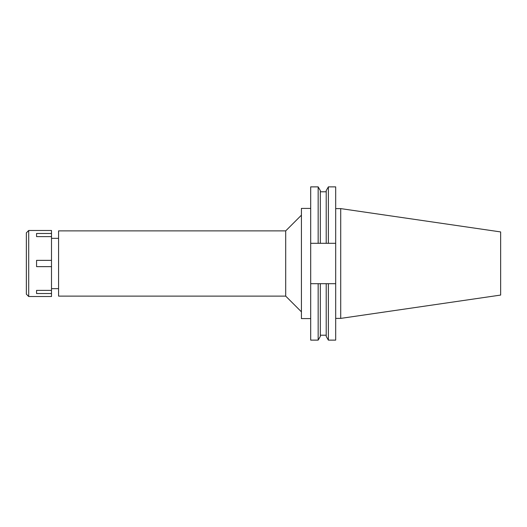 <?xml version="1.0" encoding="UTF-8"?>
<svg xmlns="http://www.w3.org/2000/svg" width="527" height="527" viewBox="0 0 527 527"><rect width="100%" height="100%" fill="white"/><g stroke="black" fill="none" stroke-linecap="round" stroke-linejoin="round"><path stroke-width="0.79" d="M58.569 238.349L51.501 238.349M58.569 288.651L51.501 288.651M58.569 230.885L58.569 296.115L285.7 296.115L285.7 230.885L58.569 230.885M301.418 215.168L285.7 230.885M301.418 311.832L285.7 296.115M310.693 208.409L301.418 208.409L301.418 318.591L310.693 318.591M310.693 243.303L320.324 243.303L318.163 243.303L318.163 186.874L310.693 186.874L310.693 340.126L318.163 340.126L318.163 283.697L320.324 283.697L310.693 283.697M335.686 283.697L335.686 340.126L328.374 340.126L328.374 283.697L326.213 283.697L335.686 283.697L335.686 243.303L326.213 243.303L328.374 243.303L328.374 186.874L335.686 186.874L335.686 243.303M318.163 340.126L320.324 336.391L320.324 283.697L326.213 283.697L326.213 336.391L328.374 340.126M328.374 186.874L326.213 190.609L326.213 243.303L320.324 243.303L320.324 190.609L318.163 186.874M340.719 208.606L500.65 231.926L500.65 295.074L340.719 318.394L340.719 208.606L335.686 208.606M340.719 318.394L335.686 318.394M28.708 296.51L51.501 296.51L51.501 230.49L28.708 230.49L28.708 296.51L26.35 294.152L26.35 232.848L28.708 230.49M51.501 290.384L36.567 290.384L36.567 293.526L51.501 293.526M51.501 260.358L36.567 260.358L36.567 266.642L51.501 266.642M36.567 236.616L36.567 233.474L36.567 236.616L51.501 236.616M51.501 233.474L36.567 233.474M36.567 293.526L36.567 290.384M326.213 335.212L320.324 335.212M326.213 191.788L320.324 191.788"/></g></svg>
